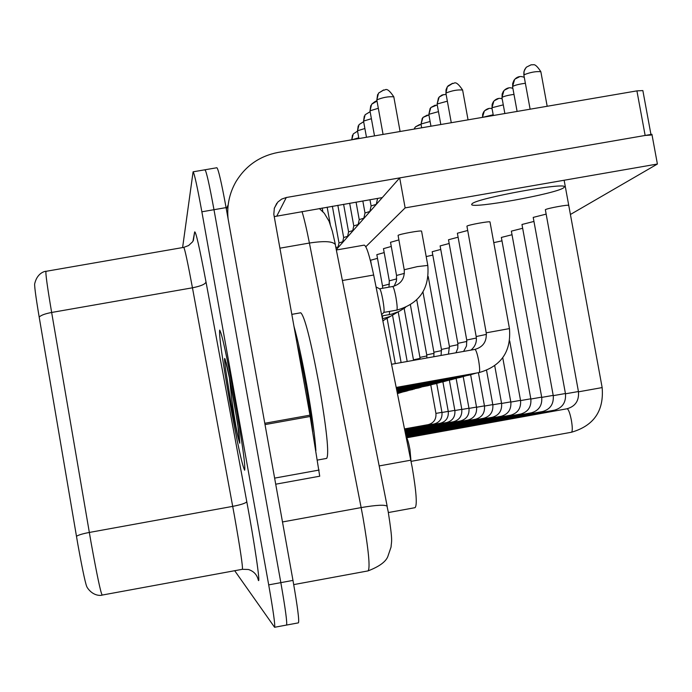 <?xml version="1.0" encoding="UTF-8"?>
<svg xmlns="http://www.w3.org/2000/svg" width="692" height="692" viewBox="0 0 692 692"><rect width="100%" height="100%" fill="white"/><g stroke="black" fill="none" stroke-linecap="round" stroke-linejoin="round"><path stroke-width="1.04" d="M336.468 249.976L364.208 245.124C366.5 245.876 369.649 255.841 373.663 275.018L412.198 467.342C416.376 492.012 417.328 505.454 415.044 507.668L388.359 512.547M234.571 398.393C226.855 356.268 221.89 333.501 219.684 330.101C218.914 335.196 222.279 359.105 229.779 401.818C237.235 442.716 242.191 465.517 244.639 470.223C245.634 466.46 242.278 442.517 234.571 398.393C226.855 356.268 221.89 333.501 219.684 330.101C218.914 335.196 222.279 359.105 229.779 401.818C237.235 442.716 242.191 465.517 244.639 470.223C245.634 466.46 242.278 442.517 234.571 398.393M87.296 587.543C86.016 586.435 82.867 572.016 77.841 544.301L39.184 317.092C35.552 295.354 34.098 284.092 34.825 283.288C37.662 271.748 46.433 271.056 46.001 271.325C45.395 272.83 47.281 286.54 51.649 312.464C45.066 313.718 40.914 315.258 39.184 317.092M286.393 624.962L286.497 625.066C287.379 623.423 285.493 609.271 280.84 582.638L213.984 209.702C209.356 184.496 206.354 171.184 204.988 169.782L204.858 170.111M234.7 570.718L274.586 627.281C275.329 625.654 273.366 611.52 268.704 584.878L201.865 211.795C197.255 186.581 194.331 173.251 193.094 171.824L182.601 247.572M286.644 625.04L298.408 622.861C299.428 621.182 297.612 607.031 292.976 580.398L226.085 207.609C221.449 182.411 218.378 169.125 216.881 167.741L205.066 169.765M274.707 627.255L286.497 625.066C287.379 623.423 285.493 609.271 280.84 582.638L213.984 209.702C209.356 184.496 206.354 171.184 204.988 169.782L193.163 171.806M411.013 461.097L409.949 449.549C408.669 442.837 407.553 438.927 406.611 437.802L567.232 408.738C568.642 409.638 570.035 413.496 571.393 420.312C572.569 427.466 572.578 431.453 571.41 432.258L571.263 432.24M383.74 312.429L383.844 312.36C384.363 310.993 384.034 306.815 382.84 299.818C381.629 293.425 380.583 289.766 379.709 288.841L379.588 288.815M369.978 199.728L371.102 205.957L376.284 204.33M365.004 212.998L369.891 211.449M356.069 202.142L359.226 219.624L363.854 218.188M353.768 225.921L358.145 224.554M348.586 231.889L352.73 230.592M337.843 205.299L343.665 237.538L347.609 236.327M332.368 206.251L338.993 242.918L342.73 241.776M335.975 247.477L338.103 246.958M317.472 460.068L326.667 458.398C329.314 454.229 326.702 429.196 318.822 383.29C310.596 339.521 304.567 316.019 300.735 312.784L291.808 314.367M315.889 450.622C314.895 435.657 311.876 413.92 306.833 385.427C302.196 360.004 297.897 340.256 293.936 326.209M229.355 377.071L231.984 400.858C234.493 418.807 236.733 431.825 238.723 439.913L239.787 443.183L238.956 432.275L233.55 399.137M239.666 443.079L237.763 424.412M228.083 218.741C226.786 205.498 229.424 193.12 235.998 181.607C245.755 165.691 259.82 155.96 278.175 152.413L636.917 90.877L642.859 90.583L650.947 134.456M226.336 209.036L228.178 204.832M651.06 135.044L645.143 135.459L286.298 197.505L281.67 199.106L277.795 202.09L274.352 208.093L273.816 214.278L309.947 415.165L319.721 476.208L275.71 484.201L319.721 476.208M382.295 197.592L274.214 216.613M398.817 239.942L390.522 242.304L396.533 275.459L404.422 273.366M391.274 246.456L383.48 248.662M384.19 252.589L376.837 254.665L382.494 285.908L389.501 284.057M377.503 258.367L370.609 260.235L371.197 263.808M427.803 265.417L421.584 231.18C422.016 230.003 398.973 234.147 398.082 235.41L404.223 269.742L417.371 266.61L427.803 265.417C429.663 288.815 419.326 303.719 396.775 310.12C397.485 309.186 397.208 304.982 395.954 297.499C394.648 290.709 393.549 287.05 392.649 286.514L392.632 286.514C401.014 284.152 404.881 278.565 404.223 269.742M432.803 255.08L426.203 256.585M440.752 249.449L432.189 251.715L449.411 346.476L458 344.659M449.177 243.506L440.112 245.911L457.827 343.353L466.918 341.433M458.104 237.2L448.494 239.752L466.737 340.049L476.373 338.016M467.584 230.514L457.377 233.23L476.183 336.546L486.424 334.383M512.019 234.735L501.354 237.434L530.851 399.033L541.689 397.139M522.659 228.282L511.362 231.137L541.732 397.39L553.202 395.383M533.956 221.431L521.967 224.485L553.254 395.642L565.433 393.514M545.962 214.165L533.212 217.4L565.485 393.8L578.434 391.534M501.977 240.842L493.777 242.641M489.884 222.141L490.014 221.985C490.55 220.843 468.199 224.874 466.927 226.154L486.225 332.826L509.459 328.596C511.319 351.588 501.181 366.25 479.054 372.59C479.963 371.742 479.816 367.712 478.622 360.515C477.307 353.811 476.096 350.109 474.971 349.399L474.911 349.399C483.094 347.081 486.865 341.554 486.225 332.826M568.556 205.636L568.755 205.438C569.421 204.252 547.078 208.309 545.348 209.693L578.486 391.828L602.152 387.581C604.073 410.901 593.822 425.788 571.41 432.258L411.065 461.356M563.634 187.8L564.378 186.97C567.25 181.728 477.013 198.128 472.1 203.733L471.659 204.4C470.102 209.287 555.944 193.803 563.634 187.8M570.407 214.485L657.4 164.03L405.14 207.885L365.808 246.733M657.4 164.03L651.916 134.291L399.699 177.896L336.381 249.553M405.14 207.885L399.699 177.896M379.19 465.924L410.832 460.189M342.505 280.494L373.663 275.018M206.017 282.016C205.256 284.222 200.732 286.151 192.454 287.803L51.649 312.464L91.015 542.225C97.027 575.476 100.755 593.096 102.2 595.068L242.382 569.3C242.944 566.973 240.306 549.232 234.484 516.094L192.454 287.803C187.653 262.069 184.755 248.592 183.761 247.373L188.57 245.556L192.454 241.949L193.353 240.522L194.66 231.932C195.741 230.92 199.521 247.606 206.017 282.016L246.785 501.691C254.57 543.445 260.512 584.065 258.393 580.398C257.147 574.827 253.808 571.194 248.385 569.49L242.382 569.3M76.457 536.317C78.317 535.02 82.608 533.731 89.32 532.451L232.72 506.371C241.171 504.71 245.859 503.153 246.785 501.691M192.981 241.153L194.66 231.932M268.704 584.878L292.976 580.398M201.865 211.795L226.085 207.609M387.139 506.76L388.203 511.682C393.168 543.445 391.361 540.729 391.049 547.069L387.771 556.671C385.643 561.904 379.06 566.653 368.04 570.9C370.35 568.383 368.663 550.538 362.98 517.382L361.137 507.591L282.483 521.958M335.456 245.504L387.191 506.336C385.332 504.537 376.656 504.952 361.137 507.591L309.411 243.039L279.897 248.186M319.323 208.517L324.323 213.283L329.089 221.284L332.368 231.284L335.438 244.769C333.284 241.309 324.617 240.73 309.411 243.039C306.746 229.528 304.281 219.018 302.015 211.518M523.974 74.805C530.366 72.262 535.989 71.233 540.85 71.717C537.546 66.588 535.046 64.269 533.35 64.763L531.11 64.823L526.474 67.115L524.7 69.52L523.879 72.392L523.861 75.021L530.124 109.198M530.807 64.953L526.474 67.115M524.052 75.22L523.991 71.354L525.946 67.66M452.741 83.325L447.343 86.734L446.029 89.744L445.968 93.048C452.066 90.583 457.62 89.579 462.611 90.029L462.541 90.219M478.976 372.59L396.222 387.433M383.783 89.977L378.498 93.143L376.863 99.882C382.884 97.382 388.532 96.37 393.809 96.837L393.765 97.001M396.75 310.12L383.792 312.421M519.303 76.898L515.099 78.992L513.966 80.315L512.66 83.533L512.668 86.448C514.909 85.168 519.138 84.113 525.375 83.274M555.287 410.866L554.43 410.183C562.423 407.899 566.108 402.433 565.485 393.8M508.482 88.126L504.39 90.159L503.292 91.448L502.141 94.017L502.037 97.399C504.044 96.24 508.023 95.236 513.992 94.389M543.307 412.198L542.519 411.55C550.278 409.327 553.859 404.024 553.254 395.642M498.275 98.714L494.304 100.695L493.24 101.94L492.124 104.431L492.021 107.718L503.283 104.864M532.027 413.444L531.283 412.839C538.834 410.676 542.32 405.521 541.732 397.39M482.757 117.32L493.188 114.751M488.647 108.705L484.789 110.633L483.76 111.827L482.679 114.206L482.54 117.355M521.379 414.629L520.687 414.05C528.039 411.939 531.43 406.939 530.851 399.033M443.736 94.553L439.169 97.027L437.162 103.99L447.352 101.179M469.15 375.107L469.66 374.277M435.259 105.132L430.822 107.537L428.876 114.292L438.468 111.637M459.895 377.486L460.37 376.699M427.258 115.106L422.95 117.441L421.056 124.006L430.104 121.498M451.167 379.726L451.608 378.991M376.733 101.205L371.613 104.267L370.021 110.806L378.316 108.281M405.451 307.499L398.921 311.512L391.776 314.09L389.311 314.609L389.631 311.383M370.099 111.758L365.134 114.734L363.594 121.083L371.396 118.704M383.472 248.653L389.302 280.84L396.732 278.867M382.425 318.709L382.581 315.794M363.655 121.74L359.036 124.595L357.53 130.762L364.883 128.522M351.951 139.758L358.759 137.786M357.556 131.177L353.275 133.902L351.796 139.784M312.741 431.843C311.452 419.404 309.186 404.076 305.933 385.842C302.906 369.147 299.956 355.091 297.076 343.673M237.633 423.556L230.107 380.825L225.108 359.105L224.632 358.456L224.528 359.892L225.445 368.551L230.695 401.161C234.13 420.105 236.802 433.019 238.723 439.913M276.895 215.869L286.298 197.505M264.776 423.279L309.947 415.165M645.143 135.459L636.917 90.877M310.172 416.48L265.019 424.594M274.62 478.12L319.142 470.05M511.31 415.745L510.67 415.2C517.824 413.141 521.128 408.271 520.566 400.59L530.807 398.8M501.786 416.8L501.181 416.281C508.153 414.283 511.371 409.543 510.834 402.061L502.764 357.799M510.947 402.052L520.531 400.365M492.756 417.804L492.185 417.311C498.993 415.364 502.124 410.745 501.596 403.462L494.745 365.843M501.709 403.445L510.791 401.853M419.707 124.525L415.52 126.8L414.075 129.101L414.871 127.605M442.923 381.846L443.338 381.145M428.201 276.489L441.444 349.425L449.575 347.713M435.13 383.844L435.51 383.186M422.976 292.067L433.901 352.228L441.6 350.602M427.743 385.747L428.097 385.124M484.175 418.764L483.647 418.288C490.282 416.385 493.344 411.887 492.825 404.785L486.571 370.419M492.929 404.777L501.562 403.263M476.027 419.663L475.525 419.222C482.004 417.363 484.997 412.968 484.487 406.048L478.423 372.703M484.582 406.04L492.791 404.595M468.268 420.528L467.792 420.105C474.124 418.288 477.048 414.006 476.554 407.251L470.655 374.83M476.641 407.242L484.461 405.867M460.872 421.359L460.431 420.952C466.616 419.17 469.47 414.984 468.986 408.392L463.233 376.742M469.072 408.384L476.52 407.078M453.822 422.146L453.398 421.757C459.445 420.018 462.239 415.927 461.772 409.482L468.96 408.228M461.841 409.465L456.132 378.472M416.766 299.904L426.739 354.875L434.048 353.344M420.727 387.546L421.065 386.958M410.408 304.887L419.932 357.401L426.877 355.939M414.067 389.25L414.387 388.696M404.154 308.45L413.461 359.805L420.07 358.413M407.735 390.876L408.029 390.349M401.697 392.425L401.983 391.923M447.084 422.898L446.686 422.527C452.603 420.822 455.336 416.826 454.878 410.529L449.342 380.072M454.947 410.52L461.737 409.327M440.648 423.616L440.268 423.262C446.055 421.592 448.727 417.683 448.278 411.524L442.897 381.863M448.347 411.515L454.843 410.373M434.481 424.3L434.118 423.962C439.792 422.328 442.404 418.504 441.972 412.484L436.721 383.541M442.032 412.475L448.252 411.377M428.582 424.966L428.236 424.637C433.789 423.037 436.349 419.291 435.925 413.392L430.787 385.063M435.986 413.392L441.946 412.337M87.512 587.966C94.103 597.369 102.563 595.224 102.105 595.085M46.001 271.325L183.761 247.373M368.04 570.9L293.719 584.61M578.486 391.828C579.126 400.746 575.337 406.377 567.103 408.73M602.152 387.581L564.136 180.24M540.85 71.717L547.182 106.265M468.052 119.837L462.611 90.029C454.8 78.404 454.082 84.718 452.637 83.265L448.035 85.877M447.326 86.751L445.907 93.221L451.279 122.718M391.577 364.277L474.911 349.399M509.459 328.596L490.005 221.976M400.097 131.497L393.809 96.837C385.946 84.978 385.072 91.405 383.645 89.925L378.498 93.143M383.844 312.36L381.629 314.739M377.624 94.536L376.829 100.037L383.065 134.421M379.648 288.806L392.632 286.514M379.709 288.841L376.059 286.964M524.302 77.4C520.817 75.861 517.746 76.388 515.099 78.992M514.58 79.519L512.573 86.647L517.106 111.429M406.169 436.981L554.43 410.183M512.902 88.446C509.978 87.157 507.141 87.728 504.39 90.159M503.888 90.678L501.951 97.589L504.866 113.523M406.014 436.211L542.519 411.55M502.184 98.895C499.529 97.78 496.899 98.376 494.304 100.695M493.82 101.196L491.934 107.891L493.327 115.503M405.875 435.493L531.283 412.839M492.099 108.791C489.884 107.822 487.445 108.436 484.789 110.633M405.737 434.818L520.687 414.05M482.445 117.372L484.305 111.127M446.115 94.389L442.101 94.968L439.169 97.027M476.347 373.075L469.219 375.116L396.369 388.169M438.477 97.892L437.102 104.155L440.813 124.517M476.183 336.546C477.013 341.943 475.274 346.467 470.967 350.109M437.249 104.942L430.822 107.537M466.771 375.548L459.964 377.495L396.516 388.861M430.147 108.376L428.824 114.44L430.96 126.204M466.737 340.049L466.503 346.009L463.605 351.424M428.91 114.915L422.95 117.441M457.758 377.884L451.227 379.735L396.646 389.518M422.293 118.263L421.013 124.145L421.67 127.795M457.827 343.353L457.819 348.154L456.002 352.782M377.019 101.084C376.405 100.591 374.606 101.655 371.613 104.267M381.872 315.924L389.311 314.609M370.756 105.634L369.986 110.945L374.51 135.883M396.533 275.459L396.447 280.961L394.146 286.168M370.125 111.689L365.134 114.734M397.839 312.014L390.504 316.339L382.451 318.796M377.572 198.5L376.266 204.417M364.303 116.066L363.56 121.212L366.475 137.267M389.302 280.84L388.973 287.163M363.646 121.688L359.036 124.595M390.677 316.261L382.832 320.725M371.102 205.948L369.839 211.691M358.214 125.901L357.505 130.875L358.897 138.564M382.494 285.908L382.711 288.261M357.548 131.125L353.275 133.902M383.922 320.258L382.892 321.01M362.824 200.974L364.995 212.98L363.767 218.56M351.752 139.793L352.479 135.174M359.226 219.615L358.032 225.056M349.668 203.249L353.768 225.912L352.6 231.197M343.604 204.304L348.586 231.872L347.453 237.027M343.665 237.529L342.557 242.563M338.993 242.918L337.912 247.822M327.16 207.159L330.248 224.277M322.187 208.015L322.844 211.614M233.55 399.128C228.265 369.96 225.947 361.916 226.025 362.158M274.222 208.534L276.748 203.344M520.566 400.59L509.684 340.897M405.607 434.178L510.67 415.2M405.486 433.564L501.181 416.281M405.374 432.993L492.185 417.311M421.047 124.344L415.52 126.8M449.238 380.09L442.984 381.846L396.767 390.132M449.411 346.476L448.451 354.122M441.185 382.174L435.182 383.852L396.888 390.72M441.444 349.425L441.063 355.446M433.564 384.138L427.794 385.747L396.992 391.265M433.901 352.228L433.875 356.726M405.261 432.448L483.647 418.288M405.157 431.929L475.525 419.222M405.062 431.436L467.792 420.105M404.967 430.96L460.431 420.952M404.872 430.519L453.398 421.757M426.333 386.006L397.104 391.793M426.739 354.875L426.886 357.972M419.464 387.788L397.199 392.295M419.932 357.401L420.113 359.183M412.934 389.475L397.295 392.762M413.461 359.805L413.548 360.35M406.714 391.075L397.39 393.212M407.19 361.492L398.194 311.85M400.789 392.606L397.467 393.61M401.109 362.573L392.563 315.353M404.785 430.087L446.686 422.527M404.708 429.68L440.268 423.262M404.63 429.282L434.118 423.962M404.552 428.91L428.236 424.637M395.305 363.611L387.157 318.597"/></g></svg>
